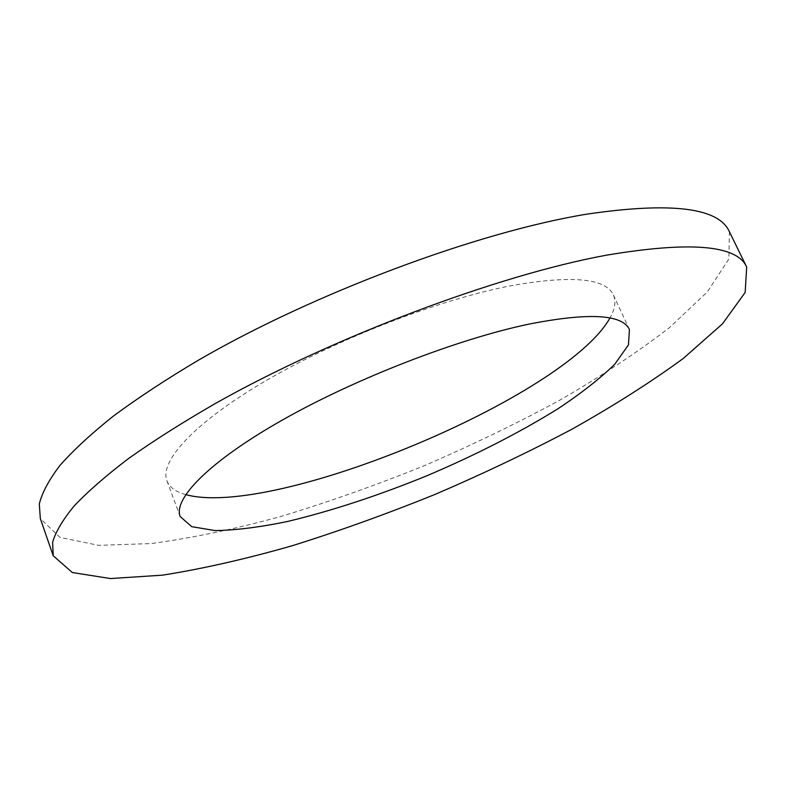 <?xml version="1.0" encoding="UTF-8"?>
<svg xmlns="http://www.w3.org/2000/svg" width="786" height="786" viewBox="0 0 786 786"><rect width="100%" height="100%" fill="white"/><g stroke="black" fill="none" stroke-linecap="round" stroke-linejoin="round"><path stroke-width="0.59" stroke-dasharray="3.93 2.95" d="M185.692 494.591C175.74 491.889 169.481 487.291 166.907 480.796C159.175 461.323 194.555 422.239 266.945 380.11C339.139 338.059 440.258 299.211 511.745 285.573C571.717 275.08 605.603 278.205 613.404 294.937C616.204 301.343 615.055 309.026 609.956 317.996M729.408 231.742L728.877 259.026L707.282 292.009L669.073 327.968C636.945 352.649 600.101 376.946 558.541 400.88C515.252 424.204 470.008 446.016 422.809 466.314C375.148 485.502 327.791 502.234 280.74 516.51C234.483 529.145 191.273 538.164 151.118 543.568L98.682 545.346L60.06 537.428L40.322 518.583M166.907 480.796L180.171 516.53M613.404 294.937L629.419 329.521"/><path stroke-width="1.18" d="M609.956 317.996C565.458 397.382 273.381 518.957 185.692 494.591M528.919 324.117C588.793 312.425 622.296 314.233 629.419 329.521L628.466 344.877L614.819 364.173C600.17 378.479 581.051 393.462 557.431 409.093C518.888 432.939 475.334 455.182 426.769 475.815C377.899 495.74 331.437 510.969 287.352 521.521C259.616 527.259 235.515 530.275 215.04 530.579L191.725 526.669L180.171 516.53C173.058 498.766 209.39 461.353 282.655 419.881C355.744 378.479 457.491 339.09 528.919 324.117M53.222 555.751L40.322 518.583L39.3 504.003C42.061 492.724 48.958 479.863 59.982 465.41C73.491 450.123 91.333 433.656 113.489 416C138.061 397.834 166.377 379.216 198.455 360.165C314.714 292.677 478.969 231.634 587.319 214.067C671.48 201.796 718.846 207.691 729.408 231.742L746.7 267.083L745.148 292.461L722.53 323.783L683.368 358.377C650.661 382.31 613.296 406.038 571.294 429.569C527.612 452.589 482.044 474.263 434.589 494.61C386.722 513.946 339.228 531.002 292.107 545.779C245.821 559.003 202.66 568.799 162.623 575.146L110.482 578.555L72.322 572.532L53.222 555.751L52.613 542.291C55.678 531.749 62.9 519.605 74.277 505.84C88.16 491.221 106.375 475.353 128.943 458.238C153.928 440.563 182.666 422.357 215.158 403.611C332.891 337.096 498.265 274.982 606.438 255.185C690.393 241.086 737.15 245.055 746.7 267.083"/></g></svg>

